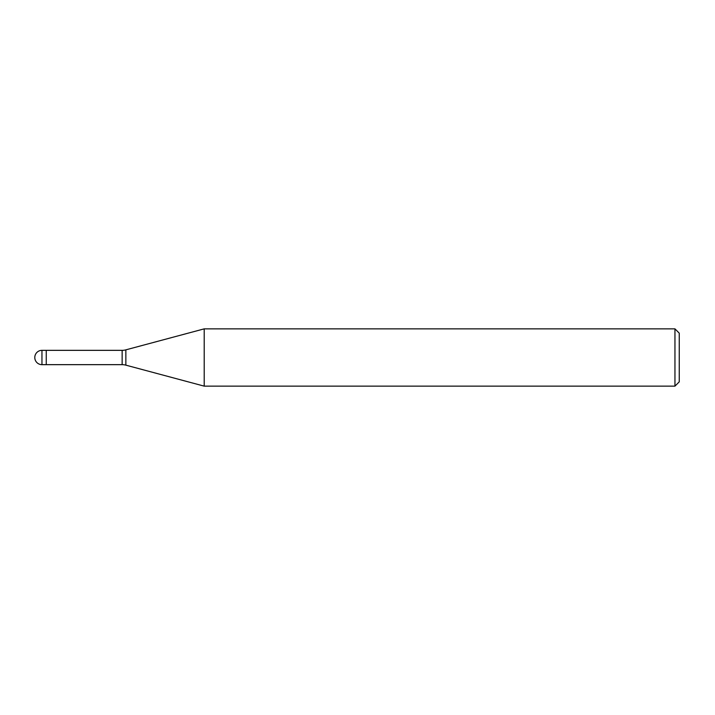 <?xml version="1.0" encoding="UTF-8"?>
<svg xmlns="http://www.w3.org/2000/svg" width="715" height="715" viewBox="0 0 715 715"><rect width="100%" height="100%" fill="white"/><g stroke="black" fill="none" stroke-linecap="round" stroke-linejoin="round"><path stroke-width="1.07" d="M122.149 364.659L46.252 364.659L46.252 350.341L122.149 350.341A14.318 14.318 0 0 0 125.858 349.85L204.204 328.855L674.951 328.855L679.25 333.154L679.25 381.846L674.951 386.145L204.204 386.145L125.858 365.151A14.318 14.318 0 0 0 122.149 364.659L122.149 350.341M204.204 386.145L204.204 328.855L204.204 386.145M674.951 386.145L674.951 328.855M46.252 363.703L46.252 350.341L41.953 350.341A7.159 7.159 0 0 0 34.794 357.5A7.159 7.159 0 0 0 41.953 364.659L41.953 350.341M125.858 365.151L125.858 349.85M41.953 364.659L46.252 364.659"/></g></svg>
